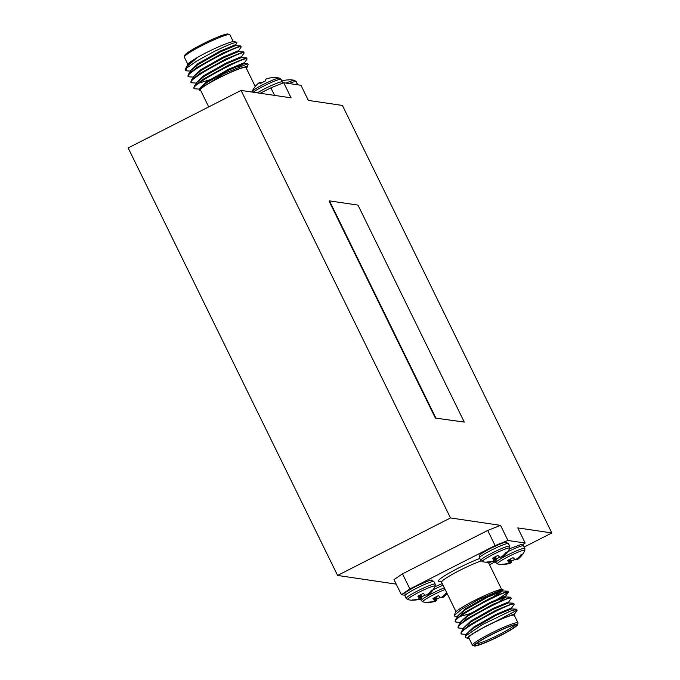 <?xml version="1.0" encoding="UTF-8"?>
<svg xmlns="http://www.w3.org/2000/svg" width="680" height="680" viewBox="0 0 680 680"><rect width="100%" height="100%" fill="white"/><g stroke="black" fill="none" stroke-linecap="round" stroke-linejoin="round"><path stroke-width="1.02" d="M460.64 622.413L456.093 622.081L455.158 620.933L455.515 619.625L463.879 612.858L490.017 598.298L507.518 591.209L507.773 591.787L507.518 591.209M456.093 622.081C447.015 620.883 503.047 591.098 507.883 591.957L508.24 592.408L505.444 596.487M516.298 610.563L495.813 621.435A26.588 2.745 153.9 0 0 467.916 638.401L465.409 637.56L465.29 636.208L482.205 624.665L510.136 611.192A30.217 3.119 -26.1 0 1 516.579 609.713A30.217 3.119 -26.1 0 1 517.081 609.986A30.217 3.119 -26.1 0 1 517.081 610.342M510.136 611.192L516.332 609.203L517.081 609.986M466.522 634.406L461.966 634.075L461.031 632.927L461.388 631.618L469.761 624.861L495.898 610.292L513.391 603.202L514.114 604.401L511.326 608.481M461.966 634.075C452.897 632.885 508.921 603.092 513.757 603.959L514.199 604.087M463.581 628.413L459.034 628.082L458.09 626.926L458.447 625.617L466.82 618.86L492.958 604.299L510.45 597.21L511.173 598.409L508.385 602.48M459.034 628.082C449.956 626.884 505.979 597.1 510.816 597.958L511.258 598.094M518.033 622.906L514.327 615.349A25.381 2.626 153.9 0 0 513.902 615.119A25.381 2.626 153.9 0 0 488.69 624.996A25.381 2.626 153.9 0 0 468.741 637.678L472.447 645.235A25.381 2.626 -26.1 0 1 492.388 632.553A25.381 2.626 -26.1 0 1 517.608 622.676A25.381 2.626 -26.1 0 1 518.033 622.906A25.381 2.626 -26.1 0 1 518.024 623.212L517.471 624.81A24.174 2.499 153.9 0 0 517.072 624.299A24.174 2.499 153.9 0 0 491.938 634.27A24.174 2.499 153.9 0 0 474.291 645.957A24.174 2.499 153.9 0 0 474.462 646A24.174 2.499 153.9 0 0 497.352 637.152A24.174 2.499 153.9 0 0 517.471 624.81M474.291 645.957L472.685 645.422A25.381 2.626 -26.1 0 1 472.447 645.235M467.916 638.401A26.588 2.745 153.9 0 0 468.103 638.452A26.588 2.745 153.9 0 0 469.106 638.418M514.692 616.08A26.588 2.745 153.9 0 0 514.956 615.808L514.479 614.907M493 596.887A25.381 2.626 153.9 0 0 501.95 590.087A25.381 2.626 153.9 0 0 501.525 589.858A25.381 2.626 153.9 0 0 499.554 590.087M502.733 589.365L478.873 599.369L461.754 609.127L454.333 615.358L455.285 612.629A26.588 2.745 -26.1 0 1 477.411 599.046A26.588 2.745 -26.1 0 1 502.596 589.313A26.588 2.745 -26.1 0 1 502.784 589.365A26.588 2.745 -26.1 0 1 502.835 589.381M454.333 615.358L454.733 616.182L457.708 616.42M476.34 643.731A21.513 2.227 153.9 0 0 496.213 636.072A21.513 2.227 153.9 0 0 514.454 625.056M515.788 624.954A22.721 2.346 -26.1 0 1 515.95 624.988A22.721 2.346 -26.1 0 1 499.366 635.979A22.721 2.346 -26.1 0 1 475.745 645.346A22.721 2.346 -26.1 0 1 475.363 644.869A22.721 2.346 -26.1 0 1 494.275 633.267A22.721 2.346 -26.1 0 1 515.788 624.954M499.8 557.124A11.339 1.173 -26.1 0 1 499.162 557.447A11.339 1.173 -26.1 0 1 496.315 558.85A24.412 3.817 -112 0 1 496.111 560.371L494.802 557.013M488.053 561.927L488.096 562.122A11.339 1.173 -26.1 0 1 487.262 562.25A11.339 1.173 -26.1 0 1 487.144 562.241A11.339 1.173 -26.1 0 1 486.948 562.105A11.339 1.173 -26.1 0 1 486.973 561.961A24.412 23.706 -64.2 0 0 491.895 561.408L492.142 561.348A24.225 20.349 -97.3 0 0 493.467 560.847L493.731 560.677A24.225 5.567 -109.5 0 0 493.935 560.133L493.935 560.133M420.24 594.991L421.549 598.349A24.412 3.817 68 0 0 421.753 596.819A11.339 1.173 153.9 0 0 424.6 595.425A11.339 1.173 153.9 0 0 425.238 595.093M428.918 593.181L429.369 594.031A24.412 24.14 -110.3 0 0 432.743 590.317A11.339 1.173 153.9 0 0 432.743 590.112A11.339 1.173 153.9 0 0 432.574 590.036A11.339 1.173 153.9 0 0 431.622 590.155A24.412 23.706 115.8 0 1 428.196 593.852L427.983 594.023A24.225 23.077 -153.9 0 1 426.615 594.898L426.232 595.051A24.225 12.164 -125.4 0 1 425.28 595.102L425.153 595.068A24.412 3.375 -122 0 1 423.402 593.428A11.339 1.173 153.9 0 0 417.868 596.25A24.412 3.817 68 0 0 419.348 598.026L418.531 595.884L419.365 598.052M518.577 557.447L519.027 558.288A24.412 24.14 -110.3 0 0 522.393 554.582A11.339 1.173 153.9 0 0 522.402 554.37A11.339 1.173 153.9 0 0 521.271 554.413A24.412 23.706 115.8 0 1 517.846 558.119L517.633 558.28A24.225 23.077 -153.9 0 1 516.273 559.156L515.882 559.308A24.225 12.164 -125.4 0 1 514.93 559.36L514.811 559.325A24.412 3.375 -122 0 1 513.06 557.693A11.339 1.173 153.9 0 0 510.212 559.087A11.339 1.173 153.9 0 0 507.518 560.507A24.412 3.817 68 0 0 509.006 562.284L508.19 560.15L509.022 562.309M503.149 564.162L503.192 564.358A24.412 24.14 -110.3 0 0 508.164 563.822L507.935 563.337M509.022 562.369L509.022 562.369A24.225 5.567 70.5 0 1 508.818 562.913L508.563 563.082A24.225 20.349 82.7 0 1 507.238 563.584L506.991 563.644A24.412 23.706 115.8 0 1 502.069 564.196A11.339 1.173 153.9 0 0 502.044 564.349A11.339 1.173 153.9 0 0 502.239 564.476A11.339 1.173 153.9 0 0 502.358 564.485A11.339 1.173 153.9 0 0 503.192 564.358M434.46 600.287L433.636 598.119L434.444 600.262A24.412 3.817 -112 0 1 432.964 598.485A11.339 1.173 -26.1 0 1 435.65 597.065A11.339 1.173 -26.1 0 1 438.498 595.663A24.412 3.375 58 0 0 440.249 597.303L440.377 597.337A24.225 12.164 54.6 0 0 441.329 597.287L441.711 597.134A24.225 23.077 26.1 0 0 443.079 596.258L443.284 596.088A24.412 23.706 -64.2 0 0 446.615 592.518M244.188 63.189L246.976 59.117L246.253 57.919L228.76 65.008L202.623 79.569L194.25 86.326L193.894 87.635L194.837 88.791L199.385 89.122M247.061 58.803L246.627 58.667C241.791 57.8 185.759 87.593 194.837 88.791M235.374 45.203L236.929 42.933L236.7 42.381C233.69 42.568 225.853 45.781 213.18 52.011L197.064 60.843L186.728 67.991A30.217 3.119 153.9 0 0 185.266 69.657A30.217 3.119 153.9 0 0 185.266 70.014L186.022 70.797L190.57 71.128M186.728 67.991L186.022 70.797M238.315 51.195L241.102 47.115L240.38 45.925L222.887 53.014L196.749 67.575L188.377 74.332L188.02 75.641L188.955 76.797L193.511 77.121M241.188 46.809L240.746 46.673C235.909 45.806 179.885 75.599 188.955 76.797M241.247 57.197L244.043 53.117L243.321 51.918L225.828 59.007L199.682 73.567L191.318 80.334L190.961 81.642L191.896 82.79L196.444 83.121M244.128 52.802L243.686 52.666C238.85 51.808 182.827 81.591 191.896 82.79M233.249 41.582L229.9 34.765A25.381 2.626 153.9 0 0 229.661 34.578A25.381 2.626 153.9 0 0 229.483 34.535A25.381 2.626 153.9 0 0 205.445 43.826A25.381 2.626 153.9 0 0 184.322 56.788A25.381 2.626 153.9 0 0 184.314 57.094L187.799 64.192M185.266 69.657L186.481 66.819L197.719 57.256A26.588 2.745 -26.1 0 1 234.243 41.548A26.588 2.745 -26.1 0 1 234.439 41.599L236.861 42.415M208.718 106.904L200.396 89.913A25.381 2.626 -26.1 0 1 220.337 77.231A25.381 2.626 -26.1 0 1 245.556 67.354A25.381 2.626 -26.1 0 1 245.981 67.584L255.246 86.487M246.338 68.314A26.588 2.745 153.9 0 0 247.061 67.371A26.588 2.745 153.9 0 0 246.619 66.81A26.588 2.745 153.9 0 0 218.977 77.775A26.588 2.745 153.9 0 0 199.563 90.635A26.588 2.745 153.9 0 0 199.758 90.686A26.588 2.745 153.9 0 0 200.753 90.653M199.461 90.602L199.274 89.284L224.222 73.55L247.613 63.818L248.166 64.209L247.061 67.371M184.322 56.788L184.875 55.191A24.174 2.499 -26.1 0 1 204.994 42.848A24.174 2.499 -26.1 0 1 227.885 34A24.174 2.499 -26.1 0 1 228.055 34.042L229.661 34.578M495.116 545.572L487.713 530.451L500.522 525.351L507.926 540.464L495.116 545.572L409.904 588.965L401.412 594.711L404.727 595.204M522.554 544.799L525.181 543.023L507.926 540.464M525.181 543.023L517.777 527.901L551.846 532.95L524.169 547.052M551.846 532.95L342.414 105.451L308.346 100.402L300.934 85.289L283.688 82.73L291.091 97.843L241.06 90.431L450.491 517.939L500.522 525.351M401.412 594.711L394.009 579.598L402.5 573.852L409.904 588.965M487.713 530.451L402.5 573.852M450.491 517.939L337.586 575.442L396.227 584.129M495.388 561.706L489.515 564.697M241.06 90.431L128.155 147.942L337.586 575.442M435.353 418.072L464.279 422.076L357.977 205.105L329.486 200.881L329.06 201.093L435.353 418.072L464.279 422.076M329.486 200.881L435.778 417.851M289.119 83.538A16.15 1.666 153.9 0 1 295.894 81.49A16.15 1.666 153.9 0 1 296.166 81.634L294.474 80.342A24.446 24.446 0 0 0 289.646 79.772A11.339 1.173 153.9 0 0 288.813 79.9A24.412 24.14 -110.3 0 0 283.841 80.444L283.577 80.503A24.225 23.511 60.7 0 0 282.013 80.971L281.622 81.124M257.881 83.734L258.077 83.564A24.225 20.782 64.1 0 1 258.085 83.564A24.225 20.782 64.1 0 1 259.207 82.654L259.462 82.484A24.225 6.01 60.2 0 1 259.87 82.356L259.87 82.356A24.412 3.375 58 0 0 259.964 83.759A11.339 1.173 -26.1 0 1 265.498 80.937A24.412 3.817 -112 0 1 265.71 79.416L265.778 79.347A24.225 12.597 -113.8 0 1 266.526 78.888L266.917 78.735A24.225 23.511 -119.3 0 1 268.481 78.268L268.745 78.209A24.412 24.14 69.7 0 1 273.717 77.665A11.339 1.173 -26.1 0 1 274.55 77.537A24.446 24.446 0 0 1 279.378 78.106A15.325 1.581 -26.1 0 0 263.083 84.566A15.325 1.581 -26.1 0 0 252.076 91.477L251.889 92.038M260.865 83.275L260.635 82.866A24.225 23.077 26.1 0 0 260.321 83.062M260.635 82.866L261.231 83.079M262.098 82.697L261.978 82.662A24.225 12.164 54.6 0 0 261.026 82.713M260.21 93.27L270.878 87.839L283.688 82.73M274.584 95.404L270.878 87.839M235.799 45.73L235.067 44.88L220.167 51.093L197.871 63.691L190.468 70.72L190.833 71.477M238.739 51.722L238.008 50.881L223.108 57.086L200.812 69.691L193.409 76.721L193.774 77.469M193.732 77.019L194.522 77.189M241.68 57.723L240.941 56.873L226.049 63.087L203.754 75.692L196.341 82.722L196.707 83.47M198.968 83.104L212.738 78.863M238.714 66.784L243.644 63.716M244.613 63.716L243.882 62.874L228.981 69.079L206.686 81.685L199.282 88.715L199.648 89.462M200.94 87.133L201.731 86.912M197.719 57.256L191.327 61.285L186.481 66.819M240.49 45.925L235.433 45.628L220.532 51.842L198.237 64.447L191.165 70.252L188.377 74.332M243.431 51.918L238.374 51.629L223.474 57.834L201.178 70.439L194.106 76.253L191.318 80.334M246.373 57.919L241.315 57.622L226.415 63.835L204.119 76.441L197.047 82.246L194.25 86.326M247.75 63.827L244.248 63.622L229.347 69.836L207.052 82.433L199.274 89.284M191.327 61.285C187.952 63.605 186.856 64.872 188.029 65.093M444.465 596.266L444.269 596.437A24.446 24.446 0 0 0 447.108 593.512A24.412 24.14 69.7 0 1 444.465 596.266L444.014 595.417M444.269 596.437A24.225 20.782 64.1 0 1 443.139 597.346L442.663 596.538M442.408 596.7L443.139 597.346M442.884 597.516A24.225 6.01 60.2 0 1 442.476 597.644L442.042 596.929M440.342 597.329A11.339 1.173 -26.1 0 1 436.849 599.063A24.412 3.817 -112 0 1 436.645 600.585L435.336 597.227M435.251 597.269L436.645 600.585M436.568 600.652A24.225 12.597 -113.8 0 1 435.82 601.111L434.384 597.72M434.019 597.915L435.82 601.111M435.438 601.264A24.225 23.511 -119.3 0 1 433.865 601.732L433.619 601.213M433.373 601.307L433.865 601.732M433.611 601.792A24.412 24.14 69.7 0 1 428.629 602.336A11.339 1.173 -26.1 0 1 427.796 602.463A11.339 1.173 -26.1 0 1 427.482 602.318A11.339 1.173 -26.1 0 1 427.507 602.165A24.412 23.706 -64.2 0 0 432.429 601.621L432.675 601.553A24.225 20.349 -97.3 0 0 434.001 601.06L434.265 600.882A24.225 5.567 -109.5 0 0 434.469 600.346L434.469 600.346M435.923 596.921L436.849 599.063M519.027 558.288L518.832 558.458A24.225 20.782 -115.9 0 0 518.832 558.458L518.389 557.625M517.225 558.56L517.701 559.368A24.225 20.782 -115.9 0 0 518.832 558.467A24.446 24.446 0 0 0 524.832 550.545A15.325 1.581 153.9 0 0 508.351 556.648A15.325 1.581 153.9 0 0 497.531 563.924L495.839 562.632L495.048 561.009M517.701 559.368L516.97 558.731M517.012 559.649L517.038 559.674A24.225 6.01 -119.8 0 0 517.446 559.546M509.889 559.249L511.207 562.606A24.412 3.817 68 0 0 511.411 561.085A11.339 1.173 153.9 0 0 514.896 559.36M511.207 562.606L509.813 559.292M508.946 559.742L510.383 563.142A24.225 12.597 66.2 0 0 511.131 562.683M510.383 563.142L508.581 559.938M508.181 563.244L508.427 563.754A24.225 23.511 60.7 0 0 510 563.295M510.485 558.952L511.411 561.085M421.549 598.349L420.155 595.034M419.288 595.476L420.725 598.876A24.225 12.597 66.2 0 0 421.473 598.417M420.725 598.876L418.923 595.671M418.523 598.978L418.769 599.496A24.225 23.511 60.7 0 0 420.342 599.029M418.769 599.496L418.276 599.071M419.373 598.102L419.373 598.102A24.225 5.567 70.5 0 1 419.169 598.646L418.914 598.817A24.225 20.349 82.7 0 1 417.579 599.318L417.333 599.386A24.412 23.706 115.8 0 1 412.411 599.93A11.339 1.173 153.9 0 0 412.386 600.083A11.339 1.173 153.9 0 0 412.7 600.227A11.339 1.173 153.9 0 0 413.534 600.1A24.412 24.14 -110.3 0 0 418.514 599.556M429.369 594.031L428.731 593.36M427.567 594.294L428.043 595.111A24.225 20.782 -115.9 0 0 429.173 594.201A24.446 24.446 0 0 0 435.175 586.288A15.325 1.581 153.9 0 0 418.701 592.382A15.325 1.581 153.9 0 0 407.873 599.658A24.446 24.446 0 0 0 412.7 600.227M428.043 595.111L427.312 594.465M426.929 594.702L427.38 595.408A24.225 6.01 -119.8 0 0 427.788 595.281M420.826 594.685L421.753 596.819M494.717 557.056L496.111 560.371M496.035 560.447A24.225 12.597 -113.8 0 1 495.287 560.906L493.85 557.506M493.485 557.702L495.287 560.906M494.904 561.06A24.225 23.511 -119.3 0 1 493.331 561.519L493.085 561.009M492.838 561.102L493.331 561.519M493.068 561.587A24.412 24.14 69.7 0 1 488.096 562.122M493.927 560.073L493.094 557.906L493.91 560.048A24.412 3.817 -112 0 1 492.43 558.271A11.339 1.173 -26.1 0 1 497.964 555.458A24.412 3.375 58 0 0 499.715 557.09L499.834 557.124A24.225 12.164 54.6 0 0 500.786 557.073L501.177 556.92A24.225 23.077 26.1 0 0 502.546 556.044L502.75 555.883A24.412 23.706 -64.2 0 0 506.183 552.177A11.339 1.173 -26.1 0 1 507.305 552.135A11.339 1.173 -26.1 0 1 507.297 552.347A24.412 24.14 69.7 0 1 503.931 556.053L503.481 555.212M501.874 556.495L502.605 557.133A24.225 20.782 64.1 0 0 503.736 556.231A24.225 20.782 64.1 0 1 503.736 556.231L503.931 556.053M502.35 557.311A24.225 6.01 60.2 0 1 501.942 557.438L501.491 556.733M495.388 556.707L496.315 558.85M488.69 563.014L490.756 561.969M465.29 636.208L467.117 633.539L474.19 627.725L496.485 615.119L511.385 608.914L516.443 609.203M461.388 631.618L464.177 627.538L471.248 621.733L493.544 609.127L508.444 602.913L513.502 603.211M458.447 625.617L461.244 621.545L468.316 615.731L490.612 603.126L505.504 596.913L510.569 597.21M460.904 622.761L460.538 622.013L467.942 614.983L490.238 602.378L505.138 596.164L505.877 597.014L499.962 601.035M455.515 619.625L458.303 615.544L465.375 609.731L487.671 597.125L502.571 590.92L497.021 595.042M495.813 621.435L504.56 617.755C509.754 615.706 513.009 614.762 514.318 614.907L514.522 614.915M503.047 589.577L501.033 591.685L493.595 596.606M502.579 590.325L501.033 591.685M504.56 617.755L513.952 614.159L514.692 615.009M466.786 634.755L466.421 634.006L473.824 626.977L496.119 614.371L511.02 608.158L511.751 609.008M463.845 628.754L463.479 628.005L470.883 620.976L493.179 608.37L508.079 602.165L508.81 603.007M469.948 613.683L460.233 616.394M457.971 616.76L457.606 616.012L465.01 608.983L487.305 596.377L502.512 590.486M497.973 598.851A30.217 3.119 153.9 0 0 507.646 591.974M481.117 560.94A25.381 2.626 153.9 0 0 455.506 572.611A25.381 2.626 153.9 0 0 441.558 582.19L440.173 581.102M479.485 557.821L480.743 560.396A16.15 1.666 -26.1 0 1 492.363 552.865A16.15 1.666 -26.1 0 1 509.473 546.04A16.15 1.666 -26.1 0 1 509.745 546.185L508.487 543.617A16.15 1.666 -26.1 0 0 508.215 543.473A16.15 1.666 -26.1 0 0 491.104 550.29A16.15 1.666 -26.1 0 0 479.485 557.821C480.853 554.455 474.844 557.048 490.501 548.394C501.347 543.405 506.506 541.356 505.979 542.258L508.487 543.617M480.743 560.396L482.435 561.688A15.325 1.581 -26.1 0 1 493.255 554.413A15.325 1.581 -26.1 0 1 509.737 548.31L509.745 546.185M435.175 586.288L435.183 584.163A16.15 1.666 153.9 0 0 434.92 584.018A16.15 1.666 153.9 0 0 417.8 590.835A16.15 1.666 153.9 0 0 406.181 598.366L404.923 595.799A16.15 1.666 153.9 0 1 416.543 588.268A16.15 1.666 153.9 0 1 433.653 581.442A16.15 1.666 153.9 0 1 433.925 581.587L431.418 580.227C431.945 579.335 426.785 581.383 415.939 586.373C400.291 595.017 406.291 592.424 404.923 595.799M509.55 548.7L521.075 544.493L523.082 545.173L524.841 548.42A16.15 1.666 153.9 0 0 524.569 548.275A16.15 1.666 153.9 0 0 507.458 555.101A16.15 1.666 153.9 0 0 495.839 562.632M523.583 545.853A16.15 1.666 153.9 0 0 523.311 545.708A16.15 1.666 153.9 0 0 507.739 551.76M444.337 587.86A16.15 1.666 -26.1 0 0 432.897 593.071A16.15 1.666 -26.1 0 0 421.277 600.601L422.969 601.894A15.325 1.581 -26.1 0 1 433.798 594.617A15.325 1.581 -26.1 0 1 445.137 589.492M433.177 589.73A16.15 1.666 -26.1 0 1 443.079 585.293M440.504 581.196A27.795 2.873 -26.1 0 1 438.796 581.34A27.795 2.873 -26.1 0 1 450.781 572.152A27.795 2.873 -26.1 0 1 479.808 558.484M253.206 92.234A16.15 1.666 -26.1 0 1 263.687 86.071A16.15 1.666 -26.1 0 1 280.798 79.254A16.15 1.666 -26.1 0 1 281.07 79.398L282.327 81.966A16.15 1.666 -26.1 0 0 282.055 81.821A16.15 1.666 -26.1 0 0 264.945 88.647A16.15 1.666 -26.1 0 0 257.354 92.846M294.474 80.342A15.325 1.581 153.9 0 0 286.067 83.087M297.619 84.796L297.423 84.201A16.15 1.666 153.9 0 0 297.151 84.056A16.15 1.666 153.9 0 0 295.069 84.422M260.55 83.445L259.896 82.373L260.55 83.436M442.034 596.938L442.45 597.626L442.025 596.938M502.605 557.133L502.129 556.325M456.008 611.685L441.558 582.19M421.277 600.601L420.486 598.978M296.166 81.634L297.423 84.201M282.557 83.181L282.327 81.966M258.085 83.564A24.446 24.446 0 0 0 252.076 91.477M281.07 79.398L279.378 78.106M187.893 65.475L187.595 64.855M434.988 586.678L442.246 583.593M422.969 601.894A24.446 24.446 0 0 0 427.796 602.463M497.531 563.924A24.446 24.446 0 0 0 502.358 564.485M524.841 548.42L524.832 550.545M516.587 558.968L517.012 559.665M435.183 584.163L433.925 581.587M406.181 598.366L407.873 599.658M503.736 556.231A24.446 24.446 0 0 0 509.737 548.31M482.435 561.688A24.446 24.446 0 0 0 487.262 562.25M502.698 590.92L507.629 591.209M517.055 610.402L514.259 614.482M502.571 590.265L502.937 591.013M501.95 590.087L501.653 589.475M501.594 589.347L488.257 562.122M508.317 592.093L507.952 591.345"/></g></svg>
